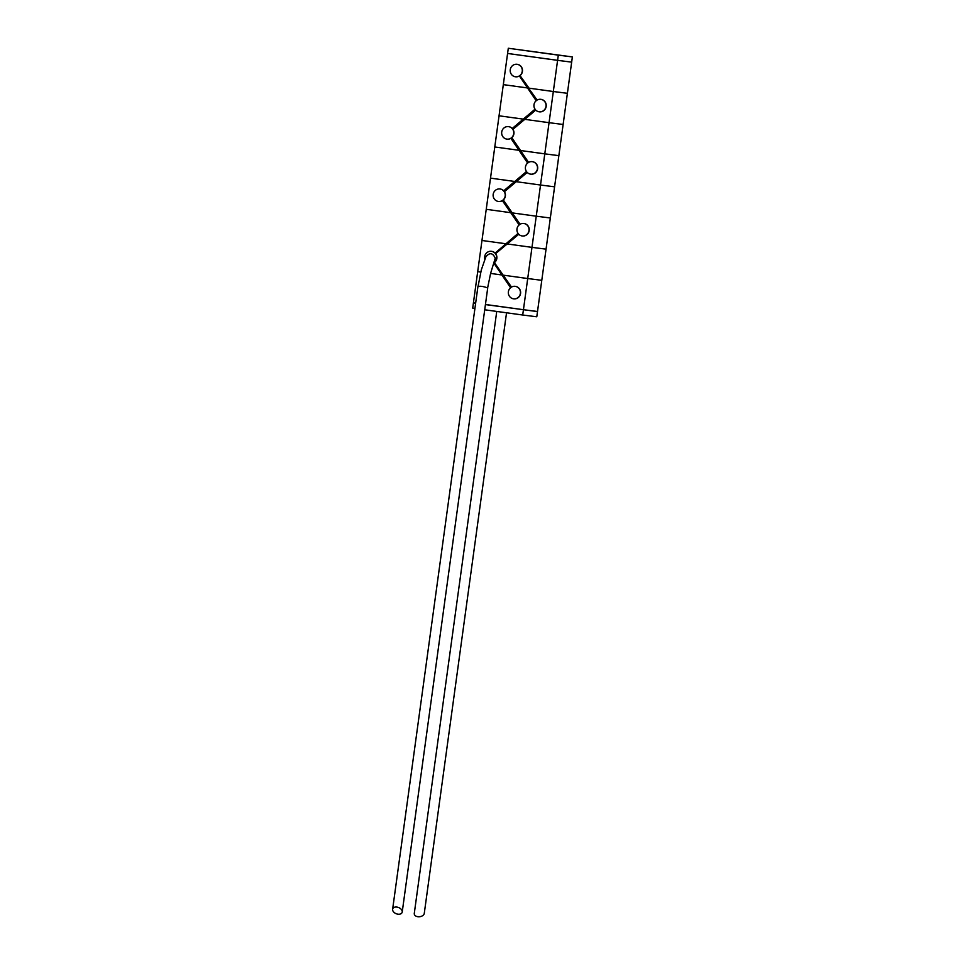 <?xml version="1.0" encoding="UTF-8"?>
<svg xmlns="http://www.w3.org/2000/svg" width="965" height="965" viewBox="0 0 965 965"><rect width="100%" height="100%" fill="white"/><g stroke="black" fill="none" stroke-linecap="round" stroke-linejoin="round"><path stroke-width="1.45" d="M503.573 306.966L512.403 308.185M523.416 309.813L522.704 315.012L536.781 316.785L537.493 311.599L485.431 304.578M475.636 303.227L473.417 302.926L475.636 303.203M474.925 308.426L472.705 308.112L473.417 302.926M522.704 315.012L484.719 309.777M527.952 310.284L537.493 311.599M537.529 52.231L550.738 54.016L537.529 52.231M557.601 60.337L571.666 62.134L537.517 311.49L523.44 309.705L537.517 311.49L541.787 280.32L527.71 278.535L541.787 280.32L527.71 278.535L541.787 280.32L546.057 249.151L531.98 247.366L546.057 249.151L531.98 247.366L523.44 309.705L485.455 304.47L523.44 309.705L527.71 278.535L503.453 275.194L527.71 278.535L503.453 275.194L527.71 278.535L531.98 247.366L546.057 249.151L550.327 217.981L536.25 216.196L550.327 217.981L536.25 216.196L531.98 247.366L507.481 243.988L531.98 247.366L507.481 243.988L531.98 247.366L536.25 216.196L550.327 217.981L554.586 186.812L540.521 185.027L554.586 186.812L540.521 185.027L536.25 216.196L512.234 212.891L536.25 216.196L512.234 212.891L536.25 216.196L540.521 185.027L554.586 186.812L558.856 155.642L544.791 153.857L558.856 155.642L544.791 153.857L540.521 185.027L516.263 181.685L540.521 185.027L516.263 181.685L540.521 185.027L544.791 153.857L558.856 155.642L563.126 124.473L549.049 122.688L563.126 124.473L549.061 122.688L563.126 124.473L567.396 93.303L553.319 91.518L567.396 93.303L553.319 91.518L549.061 122.688L524.803 119.346L549.049 122.688L544.791 153.857L520.533 150.516L544.791 153.857L520.533 150.516L544.791 153.857L549.049 122.688L524.803 119.346L549.061 122.688L553.319 91.518L567.396 93.303L571.666 62.134L557.589 60.349L571.666 62.134L572.378 56.923L508.302 48.25L507.59 53.449L557.601 60.337L558.313 55.138L572.378 56.923M508.302 48.25L558.313 55.138M506.541 312.781L424.274 913.397A5.03 3.329 173.5 0 1 424.081 914.072A5.03 3.329 173.5 0 1 418.315 916.75A5.03 3.329 173.5 0 1 414.287 913.421A5.03 3.329 173.5 0 1 414.48 912.745M482.066 240.49L505.962 243.783L481.969 240.478L477.699 271.647L480.751 272.07L477.699 271.647L480.751 272.07L477.699 271.647L473.429 302.817L475.649 303.119L473.429 302.817L481.969 240.478L505.962 243.783L482.066 240.49M490.582 273.421L501.921 274.989L490.582 273.421M486.336 209.321L510.69 212.674L486.239 209.309L481.969 240.478L486.239 209.309L510.69 212.674L486.336 209.321M490.606 178.151L514.731 181.468L490.51 178.139L486.239 209.309L490.51 178.139L514.731 181.468L490.606 178.151M494.876 146.982L519.001 150.299L494.78 146.97L490.51 178.139L494.78 146.97L519.001 150.299L494.876 146.982M499.146 115.812L523.271 119.129L499.05 115.8L494.78 146.97L499.05 115.8L523.271 119.129L499.146 115.812M503.416 84.643L527.541 87.96L503.32 84.63L499.05 115.8L503.32 84.63L527.541 87.96L503.416 84.643M537.119 100.046L528.543 88.105L553.319 91.518L529.073 88.177L553.319 91.518L529.073 88.177L519.942 75.487A6.297 6.055 97.2 0 0 517.047 64.293L517.24 64.317A6.297 6.055 97.2 0 1 520.364 75.318M557.589 60.349L553.319 91.518L557.589 60.349L507.59 53.461L503.32 84.63L507.59 53.461L557.589 60.349M508.543 53.582L507.59 53.461L508.543 53.582M487.615 287.908L490.642 273.216L495.238 258.186C492.717 252.721 489.593 252.287 485.841 256.895L481.33 269.862L478.013 286.593C480.015 285.893 483.212 286.34 487.615 287.908M402.224 911.298A5.03 3.317 22.1 0 1 402.224 911.997A5.03 3.317 22.1 0 1 397.447 914.096A5.03 3.317 22.1 0 1 392.622 909.971A5.03 3.317 22.1 0 1 392.622 909.283A5.03 3.317 22.1 0 1 397.399 907.172A5.03 3.317 22.1 0 1 402.224 911.298M519.942 75.487L519.508 75.813A6.297 6.055 97.2 0 1 510.256 69.709A6.297 6.055 97.2 0 1 517.047 64.293M536.226 100.794L519.411 75.97A6.297 6.055 97.2 0 1 515.563 76.79M519.46 75.994L536.19 100.686M545.985 106.391A6.297 6.055 97.2 0 1 535.442 109.769L535.105 109.335A6.297 6.055 97.2 0 1 536.299 100.601L536.745 100.288A6.297 6.055 97.2 0 1 545.985 106.391M540.882 99.335A6.297 6.055 97.2 0 1 546.19 106.415A6.297 6.055 97.2 0 1 539.29 111.819M513.718 133.701A6.297 6.055 97.2 0 1 511.402 137.826L510.968 138.152A6.297 6.055 97.2 0 1 501.716 132.048A6.297 6.055 97.2 0 1 512.258 128.671L512.596 129.093A6.297 6.055 97.2 0 1 513.718 133.701M512.596 129.093L512.958 129.358A6.297 6.055 97.2 0 1 511.824 137.669L511.402 137.826M537.445 168.73A6.297 6.055 97.2 0 1 526.902 172.108L526.564 171.673A6.297 6.055 97.2 0 1 527.759 162.94L528.205 162.627A6.297 6.055 97.2 0 1 537.445 168.73M532.342 161.674A6.297 6.055 97.2 0 1 537.65 168.754A6.297 6.055 97.2 0 1 530.762 174.158M505.178 196.04A6.297 6.055 97.2 0 1 502.898 200.141L502.463 200.455A6.297 6.055 97.2 0 1 493.175 194.387A6.297 6.055 97.2 0 1 503.718 191.01L504.056 191.432A6.297 6.055 97.2 0 1 505.178 196.04M504.056 191.432L504.418 191.697A6.297 6.055 97.2 0 1 503.32 199.972L502.898 200.141M528.977 230.551A6.297 6.055 97.2 0 1 518.47 233.964L518.133 233.542A6.297 6.055 97.2 0 1 519.254 224.797L519.689 224.471A6.297 6.055 97.2 0 1 528.977 230.551M523.874 223.494A6.297 6.055 97.2 0 1 529.182 230.575A6.297 6.055 97.2 0 1 522.294 235.979M518.772 234.278L495.491 253.735A6.297 6.055 97.2 0 1 494.321 262.504L511.498 287.075M484.816 259.344A6.297 6.055 97.2 0 1 495.154 253.312L495.491 253.735M495.853 254A6.297 6.055 97.2 0 1 494.743 262.347M520.376 293.408A6.297 6.055 97.2 0 1 513.573 298.824A6.297 6.055 97.2 0 1 510.69 287.63L511.124 287.305A6.297 6.055 97.2 0 1 520.376 293.408M515.262 286.352A6.297 6.055 97.2 0 1 520.569 293.432A6.297 6.055 97.2 0 1 513.682 298.836M520.063 224.242L503.32 199.972M504.418 191.709L527.204 172.421M528.579 162.397L511.824 137.657M512.958 129.358L535.744 110.082M535.02 109.214L512.27 128.478M506.927 139.117L507.12 139.141A6.297 6.055 97.2 0 0 510.895 138.345L527.662 163.037M526.492 171.565L503.73 190.817A6.297 6.055 97.2 0 0 500.063 188.983M498.386 201.456L498.579 201.48A6.297 6.055 97.2 0 0 502.403 200.66L519.146 224.881M495.154 253.12L518.048 233.421M493.863 263.047L510.582 287.715M491.523 251.322A6.297 6.055 97.2 0 1 495.129 253.107L518.109 233.337M508.603 126.644A6.297 6.055 97.2 0 1 512.246 128.466L535.093 109.129M496.746 311.43L414.287 913.421M402.224 911.997L487.723 287.872M527.686 163.133L510.871 138.309M503.682 190.829L526.552 171.468M519.182 224.99L502.379 200.624M510.618 287.811L493.791 262.987M392.622 909.283L477.94 286.436"/></g></svg>
